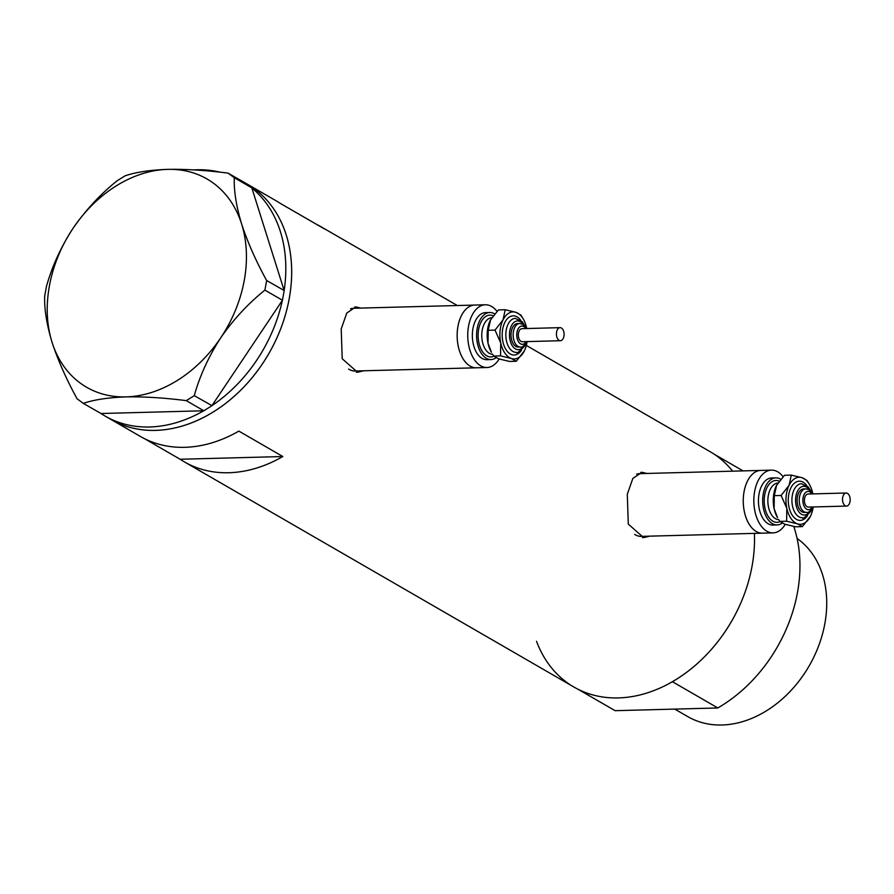 <?xml version="1.0" encoding="UTF-8"?>
<svg xmlns="http://www.w3.org/2000/svg" width="894" height="894" viewBox="0 0 894 894"><rect width="100%" height="100%" fill="white"/><g stroke="black" fill="none" stroke-linecap="round" stroke-linejoin="round"><path stroke-width="1.34" d="M496.986 311.336A31.379 18.394 88.5 0 0 485.319 304.776L474.736 305.066A31.379 18.394 88.5 0 0 457.974 326.265A31.379 18.394 88.5 0 0 476.401 367.792L355.287 371.01A31.379 18.394 88.5 0 1 348.593 369.077M783.077 476.703A31.379 18.394 88.5 0 0 771.41 470.143L760.828 470.423A31.379 18.394 88.5 0 0 744.065 491.633A31.379 18.394 88.5 0 0 762.493 533.159L641.378 536.378A31.379 18.394 88.5 0 1 634.684 534.433M360.852 308.084L355.812 306.91L346.771 313.068L341.217 328.914L342.201 358.74L357.544 372.262L363.634 370.786M358.986 308.139A32.687 19.165 88.5 0 0 354.773 307M646.943 473.451L641.903 472.278L632.851 478.435L627.297 494.281L628.292 524.107L643.635 537.618L649.726 536.154M645.077 473.496A32.687 19.165 88.5 0 0 640.853 472.367M144.683 438.764L180.141 459.259A135.966 103.626 -60 0 0 184.32 461.852A135.966 103.626 -60 0 0 282.828 456.532L238.854 431.109A135.966 103.626 120 0 1 140.347 436.428L111.035 419.487A135.966 103.626 -60 0 0 289.187 298.842A135.966 103.626 -60 0 0 247.124 184.052A135.966 103.626 120 0 1 281.431 326.835A135.966 103.626 120 0 1 155.478 430.372A135.966 103.626 120 0 1 111.035 419.487L105.168 416.101A135.966 103.626 120 0 1 100.988 413.509L203.676 410.782A135.966 103.626 120 0 1 149.611 426.986A135.966 103.626 120 0 1 105.168 416.101M184.32 461.852L573.881 687.017A135.966 103.626 -60 0 0 752.022 566.371A135.966 103.626 -60 0 0 754.391 533.372A135.966 103.626 120 0 1 672.389 681.697L717.815 707.959A135.966 103.626 120 0 0 793.76 526.443M743.082 470.892L714.15 454.174A135.966 103.626 120 0 1 732.667 471.172A135.966 103.626 -60 0 0 709.97 451.582L526.342 345.442M238.217 178.99A135.966 103.626 120 0 1 241.257 180.655L276.436 200.994A135.966 103.626 120 0 1 280.615 203.586L324.589 228.998A135.966 103.626 -60 0 0 320.41 226.405A135.966 103.626 -60 0 0 316.074 224.081M282.828 456.532L180.141 459.259M642.462 537.607A32.687 19.165 88.5 0 0 646.742 536.232M771.41 470.143A31.379 18.394 88.5 0 0 758.078 480.748A31.379 18.394 88.5 0 0 755.754 514.631A31.379 18.394 88.5 0 0 773.075 532.88L762.493 533.159A31.379 18.394 88.5 0 1 745.171 514.922A31.379 18.394 88.5 0 1 747.496 481.039A31.379 18.394 88.5 0 1 760.828 470.423L639.713 473.641A31.379 18.394 88.5 0 0 636.673 474.155M356.371 372.239A32.687 19.165 88.5 0 0 360.651 370.865M485.319 304.776A31.379 18.394 88.5 0 0 471.998 315.392A31.379 18.394 88.5 0 0 469.663 349.275A31.379 18.394 88.5 0 0 486.984 367.512L476.401 367.792A31.379 18.394 88.5 0 1 459.08 349.554A31.379 18.394 88.5 0 1 461.405 315.671A31.379 18.394 88.5 0 1 474.736 305.066L353.622 308.274A31.379 18.394 88.5 0 0 350.582 308.788M193.842 169.905A135.966 103.626 120 0 1 196.825 169.771A135.966 103.626 120 0 1 220.058 172.184M241.257 180.655A135.966 103.626 120 0 1 244.23 182.454M251.862 187.997A135.966 103.626 120 0 1 284.147 290.516L251.817 187.852L234.284 177.716L228.048 173.112C206.145 170.307 186.03 169.055 167.714 169.368C149.935 170.016 135.72 172.184 125.071 175.839L117.069 180.834C100.463 194.121 85.746 210.012 72.928 228.484C60.904 247.068 52.075 266.356 46.466 286.371L44.7 295.959C44.197 308.832 46.644 324.254 52.042 342.257C57.987 360.349 66.324 379.19 77.074 398.769L83.31 403.373C94.015 399.707 108.241 397.551 125.953 396.891C144.347 396.59 164.451 397.841 186.287 400.635L194.277 395.651C199.764 375.927 208.581 356.628 220.751 337.776C233.356 319.538 248.074 303.647 264.892 290.114L266.658 280.526C256.019 261.216 247.683 242.386 241.626 224.014C236.273 206.246 233.826 190.813 234.284 177.716M282.336 300.406A135.966 103.626 120 0 1 211.923 405.641L282.437 300.25L264.892 290.114M266.658 280.526L284.147 290.516M284.191 290.662L282.437 300.25M194.277 395.651L211.923 405.641M211.822 405.787L203.832 410.782L186.287 400.635M83.31 403.373L100.988 413.509M228.048 173.112L245.582 183.248L251.817 187.852M52.042 342.257A120.288 91.669 -60 0 0 125.953 396.891A120.288 91.669 -60 0 0 220.751 337.776A120.288 91.669 -60 0 0 241.626 224.014A120.288 91.669 -60 0 0 167.714 169.368A120.288 91.669 -60 0 0 72.928 228.484A120.288 91.669 -60 0 0 52.042 342.257M797.102 538.479A104.598 79.711 120 0 1 824.816 623.811A104.598 79.711 120 0 1 687.777 716.608L674.791 709.11M578.206 689.352L615.128 710.685L717.815 707.959M569.702 684.424A135.966 103.626 120 0 1 536.534 641.266M557.308 329.852A6.537 3.833 88.5 0 0 556.828 336.915A6.537 3.833 88.5 0 0 560.437 340.715A6.537 3.833 88.5 0 0 563.209 338.502A6.537 3.833 88.5 0 0 563.701 331.451A6.537 3.833 88.5 0 0 560.091 327.651A6.537 3.833 88.5 0 0 557.308 329.852M560.091 327.651L521.973 328.657A6.537 3.833 88.5 0 0 519.202 330.869A6.537 3.833 88.5 0 0 518.71 337.921A6.537 3.833 88.5 0 0 522.319 341.731L560.437 340.715M512.608 327.517A11.767 6.895 88.5 0 0 511.726 340.223A11.767 6.895 88.5 0 0 518.229 347.062L520.342 347.006A11.767 6.895 -91.5 0 1 513.849 340.167A11.767 6.895 -91.5 0 1 514.721 327.461A11.767 6.895 -91.5 0 1 519.716 323.483L517.604 323.539A11.767 6.895 88.5 0 0 512.608 327.517M494.661 313.883A23.535 13.801 88.5 0 0 489.767 312.509A23.535 13.801 88.5 0 0 479.765 320.465A23.535 13.801 88.5 0 0 478.022 345.877A23.535 13.801 88.5 0 0 491.007 359.556A23.535 13.801 88.5 0 0 496.069 357.756M489.767 312.509L485.531 312.621A23.535 13.801 88.5 0 0 475.53 320.577A23.535 13.801 88.5 0 0 473.786 345.989A23.535 13.801 88.5 0 0 486.772 359.667L491.007 359.556M486.984 367.512A31.379 18.394 88.5 0 0 499.165 358.986M490.359 320.186A23.535 13.801 88.5 0 0 488.023 343.251A23.535 13.801 88.5 0 0 491.421 352.247L488.023 343.251L488.202 330.288L490.56 319.784A23.535 13.801 88.5 0 0 490.359 320.186L498.394 309.927L505.211 309.737L503.054 319.851A23.535 13.801 88.5 0 0 500.729 342.905A23.535 13.801 88.5 0 0 511.346 358.483A23.535 13.801 88.5 0 0 524.096 351.387A23.535 13.801 88.5 0 0 524.297 350.984A23.535 13.801 88.5 0 0 527.102 341.597M526.756 328.534A23.535 13.801 88.5 0 0 526.633 327.919A23.535 13.801 88.5 0 0 523.236 318.923A23.535 13.801 88.5 0 0 516.017 312.352A23.535 13.801 88.5 0 0 503.054 319.851L495.019 330.109L500.729 342.905L500.539 355.868L511.346 358.483L516.251 361.254L509.446 361.433L498.64 358.818L493.734 356.047L492.482 354.046M516.251 361.254L524.297 350.984M523.236 318.923L520.923 315.124L516.017 312.352L505.211 309.737M495.019 330.109L488.202 330.288M500.539 355.868L493.734 356.047M843.4 495.22A6.537 3.833 88.5 0 0 842.919 502.283A6.537 3.833 88.5 0 0 846.529 506.082A6.537 3.833 88.5 0 0 849.3 503.87A6.537 3.833 88.5 0 0 849.781 496.807A6.537 3.833 88.5 0 0 846.182 493.007A6.537 3.833 88.5 0 0 843.4 495.22M846.182 493.007L808.064 494.024A6.537 3.833 88.5 0 0 805.282 496.237A6.537 3.833 88.5 0 0 804.801 503.288A6.537 3.833 88.5 0 0 808.411 507.088L846.529 506.082M798.688 492.885A11.767 6.895 88.5 0 0 797.817 505.591A11.767 6.895 88.5 0 0 804.309 512.43L806.433 512.374A11.767 6.895 -91.5 0 1 799.94 505.535A11.767 6.895 -91.5 0 1 800.812 492.829A11.767 6.895 -91.5 0 1 805.807 488.85L803.695 488.906A11.767 6.895 88.5 0 0 798.688 492.885M780.753 479.251A23.535 13.801 88.5 0 0 775.847 477.877A23.535 13.801 88.5 0 0 765.856 485.833A23.535 13.801 88.5 0 0 764.113 511.245A23.535 13.801 88.5 0 0 777.098 524.923A23.535 13.801 88.5 0 0 782.161 523.124M775.847 477.877L771.623 477.988A23.535 13.801 88.5 0 0 761.621 485.945A23.535 13.801 88.5 0 0 759.878 511.357A23.535 13.801 88.5 0 0 772.863 525.035L777.098 524.923M773.075 532.88A31.379 18.394 88.5 0 0 785.256 524.353M776.439 485.554A23.535 13.801 88.5 0 0 774.115 508.608A23.535 13.801 88.5 0 0 777.512 517.615L774.115 508.608L774.293 495.656L776.651 485.151A23.535 13.801 88.5 0 0 776.439 485.554L784.485 475.284L791.291 475.105L789.145 485.207A23.535 13.801 88.5 0 0 786.809 508.273A23.535 13.801 88.5 0 0 797.437 523.839A23.535 13.801 88.5 0 0 810.188 516.743A23.535 13.801 88.5 0 0 810.389 516.352A23.535 13.801 88.5 0 0 813.194 506.965M812.847 493.89A23.535 13.801 88.5 0 0 812.724 493.287A23.535 13.801 88.5 0 0 809.327 484.291A23.535 13.801 88.5 0 0 802.097 477.72A23.535 13.801 88.5 0 0 789.145 485.207L781.099 495.477L786.809 508.273L786.631 521.224L797.437 523.839L802.343 526.611L795.537 526.789L784.731 524.186L779.825 521.414L778.573 519.403M802.343 526.611L810.389 516.352M809.327 484.291L807.014 480.491L802.097 477.72L791.291 475.105M781.099 495.477L774.293 495.656M786.631 521.224L779.825 521.414M525.728 328.556A9.152 5.364 88.5 0 0 518.017 329.137A9.152 5.364 88.5 0 0 518.598 341.877A9.152 5.364 88.5 0 0 526.074 341.631M521.481 350.224A19.612 11.499 -91.5 0 1 505.758 349.23A19.612 11.499 -91.5 0 1 504.831 322.443A19.612 11.499 -91.5 0 1 520.688 320.22M525.426 344.201L524.622 346.045C519.269 351.834 516.475 353.935 516.251 352.348A16.997 9.968 -91.5 0 1 506.864 342.469A16.997 9.968 -91.5 0 1 508.127 324.12A16.997 9.968 -91.5 0 1 515.346 318.376L522.219 321.661L524.934 326.019M523.359 324.6A14.382 8.437 88.5 0 0 511.424 325.785A14.382 8.437 88.5 0 0 512.251 345.665A14.382 8.437 88.5 0 0 523.918 345.71M493.901 356.237A20.92 12.27 -91.5 0 1 480.145 347.04A20.92 12.27 -91.5 0 1 480.95 322.198A20.92 12.27 -91.5 0 1 493.119 315.794M491.789 317.694A18.305 10.728 88.5 0 0 484.246 323.874A18.305 10.728 88.5 0 0 482.805 343.352A18.305 10.728 88.5 0 0 492.628 354.281M811.819 493.924A9.152 5.364 88.5 0 0 804.108 494.505A9.152 5.364 88.5 0 0 804.689 507.244A9.152 5.364 88.5 0 0 812.165 506.987M807.573 515.581A19.612 11.499 -91.5 0 1 791.838 514.586A19.612 11.499 -91.5 0 1 790.922 487.811A19.612 11.499 -91.5 0 1 806.768 485.587M811.506 509.569L810.713 511.413C805.36 517.201 802.566 519.302 802.331 517.715A16.997 9.968 -91.5 0 1 792.956 507.837A16.997 9.968 -91.5 0 1 794.218 489.476A16.997 9.968 -91.5 0 1 801.437 483.732L808.31 487.029L811.026 491.387M809.45 489.957A14.382 8.437 88.5 0 0 797.515 491.152A14.382 8.437 88.5 0 0 798.331 511.033A14.382 8.437 88.5 0 0 810.009 511.077M779.993 521.604A20.92 12.27 -91.5 0 1 766.236 512.407A20.92 12.27 -91.5 0 1 767.041 487.565A20.92 12.27 -91.5 0 1 779.21 481.162M777.881 483.062A18.305 10.728 88.5 0 0 770.337 489.23A18.305 10.728 88.5 0 0 768.896 508.72A18.305 10.728 88.5 0 0 778.708 519.637M457.292 305.524L320.41 226.405M520.342 347.006C521.694 347.732 523.75 346.224 526.499 342.469L526.89 341.609M526.544 328.534L523.046 324.399L519.716 323.483M806.433 512.374C807.785 513.1 809.83 511.591 812.59 507.837L812.981 506.965M812.635 493.901L809.137 489.767L805.807 488.85"/></g></svg>
